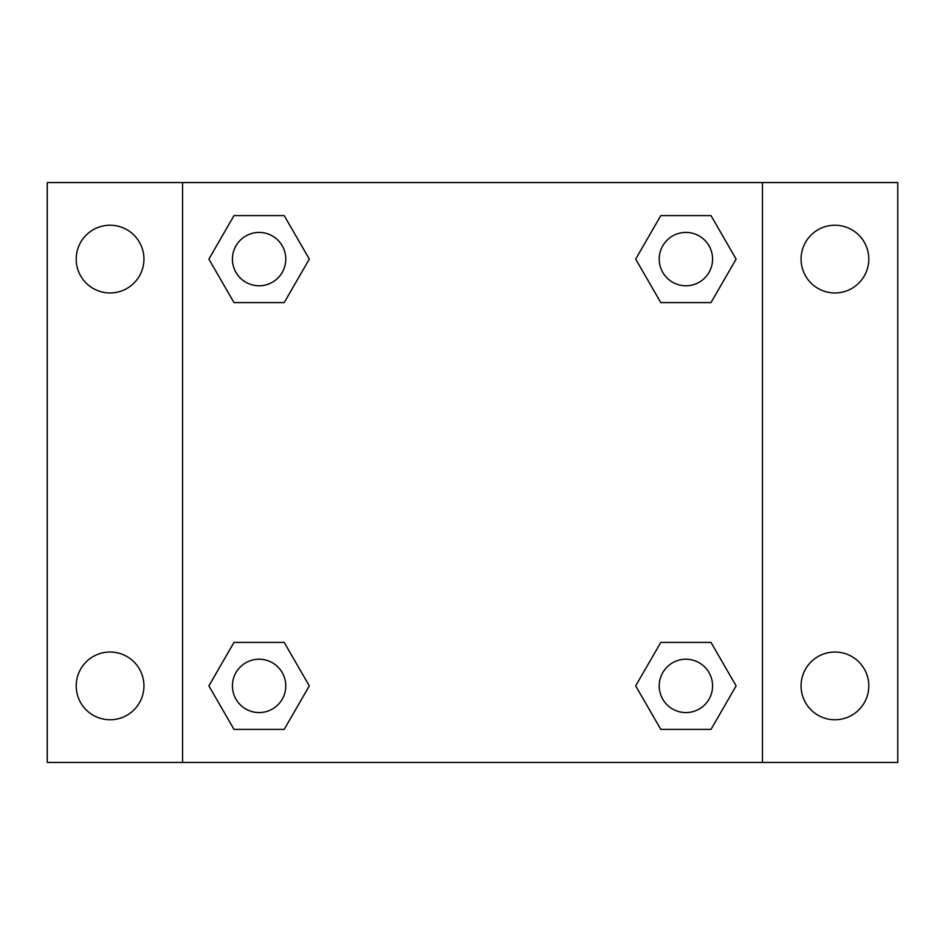 <?xml version="1.0" encoding="UTF-8"?>
<svg xmlns="http://www.w3.org/2000/svg" width="945" height="945" viewBox="0 0 945 945"><rect width="100%" height="100%" fill="white"/><g stroke="black" fill="none" stroke-linecap="round" stroke-linejoin="round"><path stroke-width="1.42" d="M110.069 719.759A33.866 33.866 0 0 0 139.399 668.966A33.866 33.866 0 0 0 80.738 668.966A33.866 33.866 0 0 0 110.069 719.759M834.931 719.759A33.866 33.866 0 0 0 864.262 668.966A33.866 33.866 0 0 0 805.601 668.966A33.866 33.866 0 0 0 834.931 719.759M834.931 292.962A33.866 33.866 0 0 0 864.262 242.168A33.866 33.866 0 0 0 805.601 242.168A33.866 33.866 0 0 0 834.931 292.962M110.069 292.962A33.866 33.866 0 0 0 139.399 242.168A33.866 33.866 0 0 0 80.738 242.168A33.866 33.866 0 0 0 110.069 292.962M897.75 762.438L47.25 762.438L47.25 182.562L897.75 182.562L897.75 762.438M233.994 642.411L284.209 642.411L309.322 685.893L284.209 729.386L233.994 729.386L208.88 685.893L233.994 642.411L284.209 642.411L233.994 642.411M660.791 215.614L711.006 215.614L736.12 259.107L711.006 302.589L660.791 302.589L635.678 259.107L660.791 215.614L711.006 215.614L660.791 215.614M182.562 762.438L182.562 182.562M762.438 182.562L762.438 762.438M233.994 215.614L284.209 215.614L309.322 259.107L284.209 302.589L233.994 302.589L208.88 259.107L233.994 215.614L284.209 215.614L233.994 215.614M660.791 642.411L711.006 642.411L736.12 685.893L711.006 729.386L660.791 729.386L635.678 685.893L660.791 642.411L711.006 642.411L660.791 642.411M711.006 729.386L660.791 729.386L711.006 729.386M712.577 685.893A26.673 26.673 0 0 0 672.556 662.799A26.673 26.673 0 0 0 672.556 708.998A26.673 26.673 0 0 0 712.577 685.893M284.209 729.386L233.994 729.386L284.209 729.386M285.78 685.893A26.673 26.673 0 0 0 245.759 662.799A26.673 26.673 0 0 0 245.759 708.998A26.673 26.673 0 0 0 285.78 685.893M711.006 302.589L660.791 302.589L711.006 302.589M712.577 259.107A26.673 26.673 0 0 0 672.556 236.002A26.673 26.673 0 0 0 672.556 282.201A26.673 26.673 0 0 0 712.577 259.107M284.209 302.589L233.994 302.589L284.209 302.589M285.78 259.107A26.673 26.673 0 0 0 245.759 236.002A26.673 26.673 0 0 0 245.759 282.201A26.673 26.673 0 0 0 285.78 259.107"/></g></svg>
